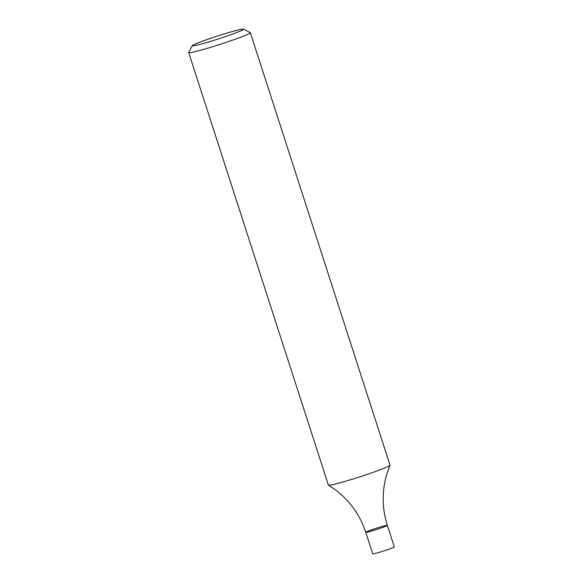 <?xml version="1.0" encoding="UTF-8"?>
<svg xmlns="http://www.w3.org/2000/svg" width="583" height="583" viewBox="0 0 583 583"><rect width="100%" height="100%" fill="white"/><g stroke="black" fill="none" stroke-linecap="round" stroke-linejoin="round"><path stroke-width="0.87" d="M243.483 29.15L250.26 32.604A32.386 1.807 162.1 0 1 250.34 32.684A32.386 1.807 162.1 0 1 248.358 34.025A32.386 1.807 162.1 0 1 214.267 46.203A32.386 1.807 162.1 0 1 188.703 52.594A32.386 1.807 162.1 0 1 188.717 52.485L192.193 45.714A26.986 1.509 162.1 0 1 217.401 36.08A26.986 1.509 162.1 0 1 243.483 29.15A26.986 1.509 162.1 0 1 241.901 30.338A26.986 1.509 162.1 0 1 212.78 40.701A26.986 1.509 162.1 0 1 192.193 45.714M250.34 32.684L390.034 465.183A32.386 1.807 162.1 0 1 390.027 465.278A32.386 1.807 162.1 0 1 388.052 466.524A32.386 1.807 162.1 0 1 348.335 480.414A32.386 1.807 162.1 0 1 328.455 485.165A32.386 1.807 162.1 0 1 328.397 485.092L188.703 52.594M387.338 525.341L394.297 546.883A11.332 0.634 -17.9 0 1 379.701 552.21A11.332 0.634 -17.9 0 1 372.726 553.85L365.767 532.308A11.332 0.634 -17.9 0 0 372.748 530.676A11.332 0.634 -17.9 0 0 387.338 525.341A11.332 0.634 -17.9 0 0 376.363 528.227A11.332 0.634 -17.9 0 0 365.767 532.308A11.332 0.634 -17.9 0 0 372.748 530.676A11.332 0.634 -17.9 0 0 387.338 525.341C381.821 507.8 381.792 490.267 387.25 472.747L390.027 465.278M365.767 532.308C359.981 514.855 349.749 500.615 335.079 489.596L328.455 485.165"/></g></svg>
